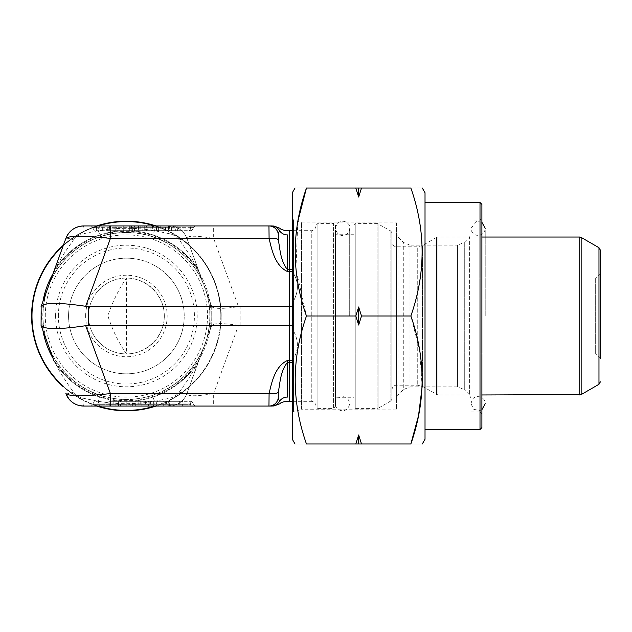 <?xml version="1.0" encoding="UTF-8"?>
<svg xmlns="http://www.w3.org/2000/svg" width="632" height="632" viewBox="0 0 632 632"><rect width="100%" height="100%" fill="white"/><g stroke="black" fill="none" stroke-linecap="round" stroke-linejoin="round"><path stroke-width="0.47" stroke-dasharray="3.16 2.37" d="M485.218 316L485.218 230.506L485.218 316M292.3 306.433L292.3 325.567L292.3 306.433L289.606 306.52L289.606 325.48L292.3 325.567L292.3 328.861L292.3 325.567M292.34 271.665C299.102 281.445 299.086 291.937 292.3 303.139C299.086 291.913 299.102 281.422 292.34 271.665L292.34 271.665A18.96 6.478 -176.9 0 1 289.29 271.602L289.606 306.52M292.3 271.634L292.3 230.467L292.3 271.634M292.3 269.588A18.96 10.286 180 0 1 289.456 269.706L289.29 271.602L287.56 271.602C275.173 265.811 271.823 250.233 269.09 238.414L268.948 225.94L213.655 225.94L213.655 238.414C196.157 235.523 187.246 235.523 186.93 238.414L211.767 306.654L211.72 325.48L199.009 360.398A9.48 9.48 0 0 1 198.069 362.294A85.32 85.32 0 0 1 54.731 362.294L41.08 325.48L41.08 306.52M292.34 360.335C299.102 350.555 299.086 340.063 292.3 328.861L292.3 303.139L292.3 328.861C299.086 340.087 299.102 350.578 292.34 360.335L292.34 360.335A18.96 6.478 -3.1 0 0 289.29 360.398L289.456 362.294A18.96 10.286 0 0 1 292.3 362.413L292.3 401.533L292.3 362.413M289.606 325.48L240.16 325.48L240.16 306.52L238.493 306.654C222.883 308.953 213.972 308.953 211.767 306.654M126.4 353.92A37.92 37.92 0 0 1 88.48 316A37.92 37.92 0 0 1 126.4 278.08C146.687 277.93 164.47 295.713 164.32 316C164.47 336.287 146.687 354.07 126.4 353.92C118.421 342.362 112.243 329.643 107.859 315.747C112.472 301.97 118.658 289.417 126.4 278.08L126.4 353.92L595.66 353.92L595.66 278.08L595.66 353.92L600.4 358.66L600.4 250.169M88.48 316A37.92 37.92 0 0 1 145.36 283.16A37.92 37.92 0 0 1 145.36 348.84A37.92 37.92 0 0 1 88.48 316M289.488 325.48L289.29 360.398L287.56 360.398C275.173 366.197 271.823 381.768 269.09 393.586L268.948 406.06L169.115 406.06C177.655 405.633 183.596 401.478 186.93 393.586L198.069 362.294C193.155 371.829 186.882 381.76 179.251 392.109C176.841 395.182 173.745 397.204 169.961 398.168L154.445 401.32C135.714 404.519 117.015 404.519 98.355 401.32L82.839 398.168C79.047 397.204 75.951 395.182 73.549 392.109C65.918 381.76 59.645 371.829 54.731 362.294A85.32 85.32 0 0 0 99.761 397.054L98.355 401.32A9.48 1.801 90 0 0 99.911 406.06L169.115 406.06A18.96 18.96 0 0 0 186.93 393.586A9.48 1.256 20 0 1 179.251 392.109M278.325 392.109C280.118 382.637 280.403 370.952 287.56 362.294L287.56 397.054A9.48 9.006 0 0 0 279.502 401.32L278.254 398.168L278.325 392.109A9.48 3.215 8.1 0 1 269.09 393.586L213.655 393.586L238.493 325.346L240.16 325.48M289.488 306.52L240.16 306.52M131.061 225.94A1.896 1.343 90 0 0 129.726 227.67L95.835 227.67A1.896 1.343 90 0 0 94.5 225.94L191.812 225.94L94.5 225.94A1.896 1.343 90 0 1 95.835 227.67L93.054 227.607L95.835 227.67L95.993 228.95A1.896 1.343 -90 0 0 97.328 230.68L191.204 230.68L97.328 230.68A1.896 1.343 90 0 1 95.993 228.95L129.726 228.95A1.896 1.343 -90 0 1 128.391 230.68M144.27 230.68L109.423 230.68L144.27 230.68L144.27 225.94L115.19 225.94L115.19 230.68M177.663 230.68L171.596 230.68L177.663 230.68L177.663 225.94L175.348 225.94L175.348 230.68M157.076 230.68L186.021 230.68L157.076 230.68L157.076 225.94L186.021 225.94L165.047 225.94L165.047 230.68M168.428 230.68L138.606 230.68L168.428 230.68L168.428 225.94L138.606 225.94L168.965 225.94L168.965 230.68L168.428 230.68M152.525 230.68L139.506 230.68L140.77 230.68L140.77 225.94L139.506 225.94L156.333 225.94L156.333 230.68L156.467 225.94L152.525 225.94L152.525 230.68L138.29 230.68L138.29 225.94L150.1 225.94L150.1 230.68L152.905 230.68L152.905 225.94L83.685 225.94A9.48 0.853 -90 0 0 82.839 233.832L98.355 230.68C117.086 227.481 135.785 227.481 154.445 230.68L169.961 233.832C173.753 234.796 176.849 236.818 179.251 239.891C186.882 250.24 193.155 260.171 198.069 269.706L211.72 306.52L211.767 325.346L186.93 393.586C187.246 396.477 196.157 396.477 213.655 393.586L213.655 406.06M132.665 230.68L132.665 225.94L140.77 225.94L134.45 225.94L134.45 230.68L140.77 230.68L122.924 230.68L146.513 230.68L145.012 230.68L145.012 225.94L146.513 225.94L146.513 230.68M131.432 230.68L96.585 230.68L131.432 230.68L131.432 225.94L102.352 225.94L102.352 230.68M117.702 401.32L191.204 401.32L117.702 401.32A1.896 1.343 -90 0 0 116.367 403.05L93.228 402.987L95.993 403.05L95.835 404.33L93.054 404.393L95.835 404.33A1.896 1.343 -90 0 1 94.5 406.06L195.146 406.06L94.5 406.06A1.896 1.343 -90 0 0 95.835 404.33L190.477 404.33A1.896 1.343 -90 0 0 191.812 406.06A1.896 1.343 -90 0 1 190.477 404.33L190.319 403.05L193.084 402.987L190.319 403.05A1.896 1.343 -90 0 0 188.984 401.32A1.896 1.343 90 0 1 190.319 403.05L116.367 403.05L116.367 404.33A1.896 1.343 -90 0 1 115.032 406.06M135.69 401.32L115.079 401.32L149.215 401.32L132.649 401.32L135.69 401.32L135.69 406.06L153.679 406.06L153.679 401.32M141.852 401.32L168.665 401.32L138.866 401.32L141.852 401.32L141.852 406.06L168.665 406.06L168.665 401.32M120.57 401.32L144.136 401.32L120.57 401.32L120.57 406.06L126.21 406.06L126.21 401.32M158.98 401.32L182.632 401.32L145.415 401.32L166.429 401.32L158.98 401.32L158.98 406.06L182.632 406.06L182.632 401.32M191.812 225.94L195.146 225.94L191.812 225.94A1.896 1.343 90 0 0 190.477 227.67L193.258 227.607L190.477 227.67A1.896 1.343 90 0 1 191.812 225.94M279.502 230.68C280.363 227.481 280.363 227.481 279.502 230.68A9.48 9.306 90 0 0 271.436 225.94C274.825 225.94 274.825 225.94 271.436 225.94L268.948 225.94A9.48 9.441 90 0 1 278.254 233.832L279.502 230.68A9.48 9.006 -0 0 0 287.56 234.946L287.56 269.706C280.403 261.04 280.126 249.371 278.325 239.891L278.254 233.832M47.763 288.137A83.424 83.424 0 0 0 47.645 343.508A83.424 83.424 0 0 1 47.645 288.492L54.731 269.706C59.645 260.171 65.918 250.24 73.549 239.891A9.48 1.256 -160 0 0 65.87 238.414L53.791 271.602A9.48 9.48 0 0 1 54.731 269.706A85.32 85.32 0 0 1 198.069 269.706A9.48 9.48 0 0 1 199.009 271.602L186.93 238.414C183.62 230.538 177.679 226.382 169.115 225.94L213.655 225.94M179.251 239.891A9.48 1.256 -20 0 1 186.93 238.414A18.96 18.96 0 0 0 169.115 225.94L152.525 225.94M82.839 398.168A9.48 0.853 90 0 0 83.685 406.06L99.911 406.06M271.436 406.06C274.825 406.06 274.825 406.06 271.436 406.06A9.48 9.306 -90 0 0 279.502 401.32M152.889 406.06A9.48 1.801 90 0 0 154.445 401.32L153.039 397.054A85.32 85.32 0 0 0 198.069 362.294A85.32 85.32 0 0 1 153.039 397.054C135.264 402.742 117.505 402.742 99.761 397.054A85.32 85.32 0 0 1 54.731 362.294A9.48 9.48 0 0 1 53.791 360.398A9.48 9.48 0 0 0 54.731 362.294M99.911 225.94A9.48 1.801 -90 0 0 98.355 230.68L99.761 234.946A85.32 85.32 0 0 0 54.731 269.706A85.32 85.32 0 0 1 99.761 234.946C117.536 229.258 135.295 229.258 153.039 234.946L154.445 230.68A9.48 1.801 -90 0 0 152.889 225.94M168.665 406.06L165.679 406.06L165.679 401.32M165.679 406.06L138.866 406.06L138.866 401.32M138.866 406.06L141.852 406.06M113.144 401.32L126.179 401.32L109.241 401.32L113.144 401.32L113.144 406.06L118.54 406.06L118.54 401.32M118.54 406.06L126.179 406.06L126.179 401.32M126.179 406.06L109.241 406.06L109.241 401.32M126.21 406.06L123.05 406.06L123.05 401.32M123.05 406.06L104.888 406.06L104.888 401.32M104.888 406.06L108.104 406.06L108.104 401.32M108.104 406.06L144.136 406.06L144.136 401.32M144.136 406.06L140.739 406.06L140.739 401.32M140.739 406.06L129.987 406.06L129.987 401.32M129.987 406.06L120.57 406.06M109.241 406.06L113.144 406.06M153.679 406.06L150.621 406.06L150.621 401.32M150.621 406.06L115.079 406.06L115.079 401.32M115.079 406.06L118.303 406.06L118.303 401.32M118.303 406.06L149.215 406.06L149.215 401.32M149.215 406.06L132.649 406.06L132.649 401.32M132.649 406.06L135.69 406.06M182.632 406.06L179.646 406.06L179.646 401.32M179.646 406.06L156.001 406.06L156.001 401.32M156.001 225.94A94.8 94.8 0 0 1 156.001 406.06L148.575 406.06L148.575 401.32M148.575 406.06L145.415 406.06L145.415 401.32M145.415 406.06L163.269 406.06L163.269 401.32M163.269 406.06L166.429 406.06L166.429 401.32M166.429 406.06L158.98 406.06M173.911 230.68L173.911 225.94L177.663 225.94M171.596 230.68L171.596 225.94L173.911 225.94M175.348 225.94L171.596 225.94M183.999 230.68L183.999 225.94M186.021 230.68L186.021 225.94M173.073 230.68L173.073 225.94L165.047 225.94M169.89 230.68L169.89 225.94L173.073 225.94M158.379 230.68L158.379 225.94L169.89 225.94M157.076 225.94L158.379 225.94M160.212 230.68L165.497 230.68L165.497 225.94L146.98 225.94L146.98 230.68L142.066 230.68L142.066 225.94L160.212 225.94L160.212 230.68L164.912 230.68L142.635 230.68L160.212 230.68M131.14 230.68L131.14 225.94L146.513 225.94M122.924 230.68L122.924 225.94L131.14 225.94M126.068 230.68L126.068 225.94L122.924 225.94M132.665 225.94L126.068 225.94M115.19 225.94L123.28 225.94L123.28 230.68M123.28 225.94L120.12 225.94L120.12 230.68M120.12 225.94L109.423 225.94L109.423 230.68M109.423 225.94L111.983 225.94L111.983 230.68M111.983 225.94L142.184 225.94L142.184 230.68M142.184 225.94L144.27 225.94M102.352 225.94L110.442 225.94L110.442 230.68M110.442 225.94L107.282 225.94L107.282 230.68M107.282 225.94L96.585 225.94L96.585 230.68M96.585 225.94L99.145 225.94L99.145 230.68M99.145 225.94L129.347 225.94L129.347 230.68M129.347 225.94L131.432 225.94M68.928 399.005L73.596 403.153L79.427 405.578M238.493 325.346C222.883 323.047 213.972 323.047 211.767 325.346M171.28 406.06A1.896 1.343 -90 0 1 169.945 404.33L169.945 403.05L190.319 403.05L190.477 404.33L95.835 404.33L95.993 403.05A1.896 1.343 -90 0 1 97.328 401.32A1.896 1.343 90 0 0 95.993 403.05L169.945 403.05A1.896 1.343 -90 0 0 168.61 401.32M168.61 230.68A1.896 1.343 90 0 0 169.945 228.95L169.945 227.67L190.477 227.67L190.319 228.95L193.084 229.013L95.993 228.95L95.835 227.67L169.945 227.67A1.896 1.343 90 0 1 171.28 225.94M73.549 239.891C75.959 236.818 79.055 234.796 82.839 233.832M153.039 234.946A85.32 85.32 0 0 1 198.069 269.706A85.32 85.32 0 0 0 153.039 234.946M169.115 225.94A9.48 0.853 -90 0 1 169.961 233.832M65.87 393.586A9.48 1.256 160 0 0 73.549 392.109M169.115 406.06A9.48 0.853 90 0 0 169.961 398.168M278.325 239.891A9.48 3.215 -8.1 0 0 269.09 238.414L213.655 238.414L238.493 306.654M278.254 398.168A9.48 9.441 -90 0 1 268.948 406.06M115.032 225.94A1.896 1.343 90 0 1 116.367 227.67L116.367 228.95A1.896 1.343 90 0 0 117.702 230.68M157.929 230.68A1.896 1.343 -90 0 1 156.594 228.95L156.594 227.67A1.896 1.343 90 0 0 155.259 225.94M131.061 406.06A1.896 1.343 -90 0 1 129.726 404.33L129.726 403.05A1.896 1.343 -90 0 0 128.391 401.32M157.929 401.32A1.896 1.343 -90 0 0 156.594 403.05L156.594 404.33A1.896 1.343 -90 0 1 155.259 406.06M190.319 228.95A1.896 1.343 -90 0 1 188.984 230.68A1.896 1.343 90 0 0 190.319 228.95L190.477 227.67L129.726 227.67L129.726 228.95L190.319 228.95M48.388 345.554A83.424 83.424 0 0 0 204.413 345.554L205.155 343.508A83.424 83.424 0 0 0 205.155 288.492L204.413 286.446A83.424 83.424 0 0 0 48.388 286.446A83.424 83.424 0 0 1 176.605 249.379A83.424 83.424 0 0 1 176.304 382.85A83.424 83.424 0 0 1 48.253 345.198M63.421 245.145A94.8 94.8 0 0 1 96.799 225.94M96.799 406.06A94.8 94.8 0 0 1 63.421 386.855M31.6 316A94.8 94.8 0 0 0 173.8 398.097A94.8 94.8 0 0 0 173.8 233.903A94.8 94.8 0 0 0 31.6 316M85.636 316A40.764 40.764 0 0 1 146.782 280.695A40.764 40.764 0 0 1 146.782 351.305A40.764 40.764 0 0 1 85.636 316M68.572 316A57.828 57.828 0 0 1 155.314 265.922A57.828 57.828 0 0 1 155.314 366.078A57.828 57.828 0 0 1 68.572 316A57.828 57.828 0 0 1 155.314 265.922A57.828 57.828 0 0 1 155.314 366.078A57.828 57.828 0 0 1 68.572 316M292.3 360.366L292.3 401.32L292.3 360.366M316 406.06L316 225.94L316 406.06C315.716 403.184 314.136 401.604 311.26 401.32L311.26 230.68L311.26 401.32L292.3 401.32M600.4 273.34L595.66 278.08L126.4 278.08M316 406.7L316 225.3L316 406.7L317.896 408.596L317.896 223.404L317.896 408.596L333.585 408.596L333.585 223.404L335.481 225.3L335.481 406.7L335.481 225.3M335.481 397.267L335.481 234.733L335.481 397.267L353.92 397.267L353.92 234.733L353.92 397.267M353.92 406.7L353.92 225.3L353.92 406.7L355.816 408.596L355.816 223.404L355.816 408.596L377.114 408.596L377.114 223.404L377.114 408.596L378.062 408.343L378.062 223.657L378.062 408.343L390.892 400.933L390.892 231.067L377.114 223.404L355.816 223.404L353.92 225.3M391.84 232.71L391.84 399.29L391.84 232.71L390.892 231.067L390.892 400.933L391.84 399.29M391.84 242.056L391.84 389.944L391.84 242.056C392.124 244.932 393.704 246.512 396.58 246.796L396.58 385.204L396.58 246.796L417.736 246.796L417.736 385.204L417.736 246.796L422.476 245.524L436.53 237.411L436.53 394.589L436.53 237.411L437.952 237.032L437.952 394.968L422.476 386.476L422.476 245.524L422.476 386.476L417.736 385.204L396.58 385.204C396.833 385.022 392.693 384.935 391.84 389.944M481.9 394.968L437.952 394.968L437.952 237.032L481.9 237.032M425.02 192.76L425.02 439.24M410.855 443.98C425.834 443.98 425.834 443.98 410.855 443.98L361.504 443.98L358.66 434.95L355.816 443.98L361.504 443.98M422.137 386.863L419.782 351.068L410.855 316C425.849 273.474 425.849 230.814 410.855 188.02C425.834 188.02 425.834 188.02 410.855 188.02L355.816 188.02L358.66 197.05L361.504 188.02M425.02 202.477L425.02 429.523L425.02 202.477M470.998 411.985L480.004 411.985L480.004 220.015L481.9 218.119L481.9 413.881L480.004 411.985L480.004 220.015L470.998 220.015L470.998 411.985L470.998 220.015M481.9 427.627L481.9 204.373M470.998 233.69L470.998 398.31L470.998 233.69L469.608 237.047L469.608 394.953L469.608 237.047L464.291 242.364L464.291 389.636L469.608 394.953L470.998 398.31M355.816 316L358.66 325.03L361.504 316L358.66 306.97L355.816 316L306.465 316C291.471 358.526 291.471 401.186 306.465 443.98C291.486 443.98 291.486 443.98 306.465 443.98L355.816 443.98M410.855 316L361.504 316M297.814 221.453L295.926 269.066L306.465 316M355.816 188.02L306.465 188.02C291.486 188.02 291.486 188.02 306.465 188.02M396.58 398.31L396.58 233.69L396.58 398.31L397.97 394.953L397.97 237.047L397.97 394.953L403.287 389.636L403.287 242.364L397.97 237.047L396.58 233.69M396.58 222.898L396.58 409.102L396.58 222.898L302.112 222.898L293.548 219.904L293.548 412.096L292.3 413.881L292.3 218.119L292.3 413.881M292.3 192.76L292.3 439.24M409.986 386.863L457.592 386.863L464.291 389.636L464.291 242.364L457.592 245.137L457.592 386.863L457.592 245.137L409.986 245.137L409.986 386.863L403.287 389.636L403.287 242.364L409.986 245.137L409.986 386.863M358.66 188.02L358.66 197.05M358.66 306.97L358.66 325.03M358.66 434.95L358.66 443.98M349.701 316L349.701 230.506L349.701 316M289.456 230.68L289.456 269.706L287.56 269.706L287.56 271.602M287.56 360.398L287.56 362.294L289.456 362.294L289.456 401.32M138.621 225.94L138.621 230.68L138.606 225.94M199.009 271.602A9.48 9.48 0 0 0 198.069 269.706M43 330.765A84.696 84.696 0 0 1 43 301.235M53.025 273.703A84.696 84.696 0 0 1 180.823 251.109A84.696 84.696 0 0 1 180.823 380.891A84.696 84.696 0 0 1 53.025 358.297M63.145 386.097A94.421 94.421 0 0 0 98.039 406.06M154.761 406.06A94.421 94.421 0 0 0 154.761 225.94M98.039 225.94A94.421 94.421 0 0 0 63.145 245.903M220.821 316A94.421 94.421 0 0 1 126.4 410.421A94.421 94.421 0 0 1 31.979 316A94.421 94.421 0 0 1 126.4 221.579A94.421 94.421 0 0 1 220.821 316M42.818 316A83.582 83.582 0 0 1 168.191 243.62A83.582 83.582 0 0 1 168.191 388.38A83.582 83.582 0 0 1 42.818 316M45.283 316A81.117 81.117 0 0 1 166.959 245.753A81.117 81.117 0 0 1 166.959 386.247A81.117 81.117 0 0 1 45.283 316M55.6 316A70.8 70.8 0 0 1 161.8 254.688A70.8 70.8 0 0 1 161.8 377.312A70.8 70.8 0 0 1 55.6 316M58.389 316A68.011 68.011 0 0 1 160.41 257.098A68.011 68.011 0 0 1 160.41 374.902A68.011 68.011 0 0 1 58.389 316M316 225.3L317.896 223.404L333.585 223.404L333.585 408.596L335.481 406.7M579.734 237.032L579.734 394.968M581.156 394.589L581.156 237.411M598.978 247.705L598.978 384.296M480.004 202.477L480.004 429.523M302.112 222.898L302.112 409.102L302.112 222.898M396.58 409.102L301.464 409.22L301.464 222.78L301.464 409.22L293.548 412.096L293.548 219.904L292.3 218.119M481.9 409.702L479.53 410.658L473.652 409.228L470.998 403.69L470.998 228.31L470.998 403.69L472.072 399.93C475.382 393.878 485.613 396.801 485.218 403.69M485.218 228.31C484.807 233.026 482.034 235.357 476.891 235.317C473.234 234.401 471.267 232.07 470.998 228.31L476.647 221.35L481.9 222.298M193.21 403.99L193.052 402.71M93.109 403.99L93.267 402.71M93.267 229.29L93.109 228.01M193.052 229.29L193.21 228.01M93.094 227.607L91.221 225.94M193.226 227.607L195.098 225.94M193.226 404.393L195.098 406.06M93.094 404.393L91.221 406.06M93.267 402.987L95.14 401.32M193.044 402.987L191.172 401.32M93.267 229.013L95.14 230.68M193.044 229.013L191.172 230.68M316 225.94C315.273 230.727 311.284 230.893 311.26 230.68L292.3 230.68M353.92 234.733L335.481 234.733M335.481 316L335.481 403.69C333.973 397.141 347.726 391.966 349.701 403.69C347.197 415.548 334.312 410.287 335.481 403.69L335.481 316M349.701 228.31C349.385 236.747 337.219 238.951 335.481 228.31C337.938 216.507 350.847 221.642 349.701 228.31"/><path stroke-width="0.95" d="M292.3 271.665A18.96 6.478 3.1 0 1 289.29 271.602L289.456 230.68L292.3 230.467M292.3 306.433L88.48 306.52L88.48 325.48L85.699 325.701L110.41 393.586L269.09 393.586C271.823 381.768 275.173 366.189 287.56 360.398L289.29 360.398A18.96 6.478 176.9 0 1 292.3 360.335M292.3 325.567L289.606 325.48L289.606 306.52M292.3 401.533L289.456 401.32L289.606 325.48M289.488 325.48L88.48 325.48M289.488 306.52L289.29 271.602L287.56 271.602C275.173 265.803 271.823 250.233 269.09 238.414L268.948 225.94L271.436 225.94C274.825 225.94 274.825 225.94 271.436 225.94A9.48 9.306 -90 0 1 279.502 230.68L278.254 233.832L278.325 239.891C280.118 249.363 280.403 261.048 287.56 269.706L289.456 269.706A18.96 10.286 0 0 0 292.3 269.588M53.791 360.398L41.08 325.48L41.159 306.299C44.84 302.467 59.684 302.467 85.699 306.299L88.48 306.52M279.502 230.68C280.363 227.481 280.363 227.481 279.502 230.68A9.48 9.006 180 0 0 287.56 234.946C286.185 229.258 286.185 229.258 287.56 234.946C286.185 229.258 286.185 229.258 287.56 234.946L287.56 271.602M292.3 362.413A18.96 10.286 180 0 0 289.456 362.294L287.56 362.294L287.56 397.054C286.185 402.742 286.185 402.742 287.56 397.054C286.185 402.742 286.185 402.742 287.56 397.054A9.48 9.006 180 0 0 279.502 401.32C280.363 404.519 280.363 404.519 279.502 401.32C280.363 404.519 280.363 404.519 279.502 401.32A9.48 9.306 90 0 1 271.436 406.06C274.825 406.06 274.825 406.06 271.436 406.06L268.948 406.06L271.436 406.06M278.325 239.891A9.48 3.215 171.9 0 0 269.09 238.414L110.41 238.414L110.41 225.94L83.685 225.94C75.145 226.367 69.204 230.522 65.87 238.414L41.159 306.299M110.41 225.94L268.948 225.94A9.48 9.441 -90 0 1 278.254 233.832M287.56 360.398L287.56 362.294C280.403 370.96 280.126 382.629 278.325 392.109L278.254 398.168A9.48 9.441 90 0 1 268.948 406.06L110.41 406.06L110.41 393.586C84.048 396.477 69.204 396.477 65.87 393.586L68.928 399.005M79.427 405.578L83.685 406.06L110.41 406.06M41.08 306.52L48.388 286.446A83.424 83.424 0 0 0 47.763 288.137M268.948 406.06L269.09 393.586A9.48 3.215 -171.9 0 0 278.325 392.109M65.87 393.586A18.96 18.96 0 0 0 83.685 406.06M41.159 325.701C44.84 329.533 59.684 329.533 85.699 325.701M83.685 225.94A18.96 18.96 0 0 0 65.87 238.414C69.204 235.523 84.048 235.523 110.41 238.414L85.699 306.299M278.254 398.168L279.502 401.32M48.253 345.198A83.424 83.424 0 0 1 47.645 343.508L48.388 345.554M63.421 386.855A94.8 94.8 0 0 1 63.421 245.145M96.799 225.94A94.8 94.8 0 0 1 156.001 225.94M156.001 406.06A94.8 94.8 0 0 1 96.799 406.06M581.156 394.589L598.978 384.296L598.978 247.705L581.156 237.411L581.156 394.589L481.9 394.968M598.978 247.705L600.4 250.169L600.4 358.66M422.287 443.98L425.02 439.24L425.02 192.76L422.287 188.02M361.504 188.02L358.66 197.05L355.816 188.02L410.855 188.02C425.834 188.02 425.834 188.02 410.855 188.02C425.849 230.546 425.849 273.206 410.855 316C425.849 358.526 425.849 401.186 410.855 443.98C425.834 443.98 425.834 443.98 410.855 443.98L418.526 415.674L422.137 386.863M480.004 202.477L480.004 429.523L481.9 427.627L481.9 204.373L480.004 202.477L425.02 202.477M481.9 413.881L481.9 218.119M355.816 316L358.66 306.97L361.504 316L358.66 325.03L355.816 316L306.465 316C291.471 273.474 291.471 230.814 306.465 188.02L355.816 188.02M410.855 316L361.504 316M355.816 443.98L358.66 434.95L361.504 443.98L306.465 443.98C291.471 401.454 291.471 358.794 306.465 316M410.855 443.98L361.504 443.98M306.465 443.98C291.486 443.98 291.486 443.98 306.465 443.98M306.465 188.02C291.486 188.02 291.486 188.02 306.465 188.02L297.814 221.453M295.033 443.98L292.3 439.24L292.3 192.76L295.033 188.02M358.66 197.05L358.66 188.02M358.66 443.98L358.66 434.95M358.66 325.03L358.66 306.97M43 301.235A84.696 84.696 0 0 1 53.025 273.703M53.025 358.297A84.696 84.696 0 0 1 43 330.765M63.145 245.903A94.421 94.421 0 0 0 63.145 386.097M98.039 406.06A94.421 94.421 0 0 0 154.761 406.06M154.761 225.94A94.421 94.421 0 0 0 98.039 225.94M579.734 394.968L579.734 237.032L481.9 237.032M485.218 228.31L481.9 222.298M481.9 409.702L485.218 403.69M289.456 230.68L286.288 230.68C282.465 230.008 280.379 229.219 280.023 228.31L273.751 225.94M289.456 401.32L286.288 401.32C282.465 401.992 280.379 402.782 280.023 403.69L273.751 406.06M579.734 237.032L581.156 237.411M598.978 384.296L600.4 381.831M480.004 429.523L425.02 429.523"/></g></svg>
